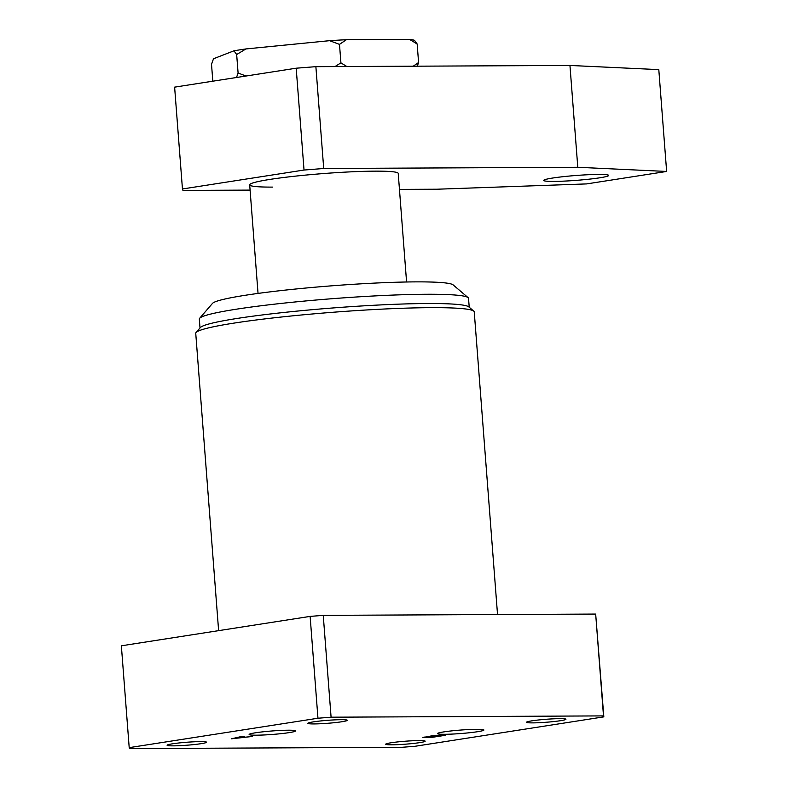 <?xml version="1.0" encoding="UTF-8"?>
<svg xmlns="http://www.w3.org/2000/svg" width="788" height="788" viewBox="0 0 788 788"><rect width="100%" height="100%" fill="white"/><g stroke="black" fill="none" stroke-linecap="round" stroke-linejoin="round"><path stroke-width="1.18" d="M289.166 732.623A23.276 1.743 175.6 0 0 295.559 730.909A23.276 1.743 175.6 0 0 280.902 730.417A23.276 1.743 175.6 0 0 255.529 732.781A23.276 1.743 175.6 0 0 249.136 734.485A23.276 1.743 175.6 0 0 263.793 734.977A23.276 1.743 175.6 0 0 289.166 732.623M477.498 731.717A23.276 1.743 175.6 0 0 483.891 730.013A23.276 1.743 175.6 0 0 469.234 729.521A23.276 1.743 175.6 0 0 443.871 731.885A23.276 1.743 175.6 0 0 437.478 733.589A23.276 1.743 175.6 0 0 452.135 734.081A23.276 1.743 175.6 0 0 477.498 731.717M199.64 318.293L212.464 303.419A121.047 9.072 -4.4 0 1 245.413 295.254A121.047 9.072 -4.4 0 1 373.069 283.178A121.047 9.072 -4.4 0 1 453.149 284.901L468.102 297.637A135.004 10.126 175.6 0 0 378.782 295.717A135.004 10.126 175.6 0 0 236.4 309.191A135.004 10.126 175.6 0 0 199.64 318.293A135.004 10.126 175.6 0 0 199.315 319.081L200.004 327.956M497.533 614.541L474.248 311.9A139.663 10.471 175.6 0 0 473.795 311.142L468.811 306.896A135.004 10.126 175.6 0 0 379.491 304.976A135.004 10.126 175.6 0 0 237.109 318.451A135.004 10.126 175.6 0 0 200.349 327.552L196.074 332.506A139.663 10.471 175.6 0 0 195.739 333.324L218.621 630.656M473.795 311.142A139.663 10.471 175.6 0 0 381.392 309.162A139.663 10.471 175.6 0 0 234.105 323.09A139.663 10.471 175.6 0 0 196.074 332.506M560.495 720.695A19.789 1.487 175.6 0 0 565.932 719.247A19.789 1.487 175.6 0 0 553.471 718.823A19.789 1.487 175.6 0 0 531.91 720.833A19.789 1.487 175.6 0 0 526.473 722.281A19.789 1.487 175.6 0 0 538.933 722.704A19.789 1.487 175.6 0 0 560.495 720.695M341.894 721.739A19.789 1.487 175.6 0 0 347.321 720.291A19.789 1.487 175.6 0 0 334.87 719.868A19.789 1.487 175.6 0 0 313.309 721.877A19.789 1.487 175.6 0 0 307.872 723.325A19.789 1.487 175.6 0 0 320.332 723.748A19.789 1.487 175.6 0 0 341.894 721.739M201.117 743.665A19.789 1.487 175.6 0 0 206.554 742.217A19.789 1.487 175.6 0 0 194.094 741.794A19.789 1.487 175.6 0 0 172.533 743.803A19.789 1.487 175.6 0 0 167.105 745.251A19.789 1.487 175.6 0 0 179.556 745.675A19.789 1.487 175.6 0 0 201.117 743.665M419.728 742.631A19.789 1.487 175.6 0 0 425.165 741.173A19.789 1.487 175.6 0 0 412.705 740.759A19.789 1.487 175.6 0 0 391.144 742.759A19.789 1.487 175.6 0 0 385.706 744.217A19.789 1.487 175.6 0 0 398.167 744.63A19.789 1.487 175.6 0 0 419.728 742.631M244.684 736.563L240.173 737.322L244.142 737.302L252.564 736.435L231.524 738.799L241.128 736.583L244.684 736.475M248.269 736.78L249.038 736.504M317.958 718.232L129.202 747.635L129.528 748.6L401.949 747.3L415.069 746.275L603.835 716.863L603.5 715.898L331.088 717.198L317.958 718.232L310.127 616.393L121.362 645.805L129.202 747.635M431.282 735.943L445.21 735.312L430.662 737.578L425.382 737.607C422.624 737.637 422.309 737.47 424.436 737.105L430.603 736.573C428.938 736.494 429.174 736.288 431.282 735.943C429.174 736.288 428.938 736.494 430.603 736.573L430.563 736.071M422.939 737.47L424.436 737.105M310.127 616.393L323.247 615.369L331.088 717.198M603.5 715.898L595.669 614.069L323.247 615.369M595.669 614.069L603.835 716.863M469.224 307.241L468.535 298.366A135.004 10.126 175.6 0 0 468.102 297.637M239.631 737.41L234.361 738.494L243.384 737.391L239.601 737.125M440.965 735.529L432.799 735.962C430.494 736.317 430.475 736.504 432.75 736.504L440.837 735.332M432.779 735.746L432.799 735.962C430.494 736.317 430.475 736.504 432.75 736.504M431.923 736.603L426.17 737.095C424.417 737.381 424.525 737.519 426.495 737.509L434.158 736.593L431.923 736.494M426.15 736.879L426.17 737.095C424.417 737.381 424.525 737.519 426.495 737.509M258.04 293.422L249.688 184.835A74.486 5.585 -4.4 0 1 249.688 184.816A74.486 5.585 -4.4 0 1 313.526 174.375A74.486 5.585 -4.4 0 1 395.349 172.119A74.486 5.585 -4.4 0 1 398.226 173.39A74.486 5.585 -4.4 0 1 398.226 173.409A74.486 5.585 175.6 0 0 375.147 171.144A74.486 5.585 175.6 0 0 294.594 176.226A74.486 5.585 175.6 0 0 249.688 184.816A74.486 5.585 175.6 0 0 272.766 187.101M598.594 174.434A32.584 2.443 -4.4 0 1 608.691 175.419A32.584 2.443 -4.4 0 1 589.089 179.181A32.584 2.443 -4.4 0 1 553.797 181.407A32.584 2.443 -4.4 0 1 543.7 180.422A32.584 2.443 -4.4 0 1 563.302 176.66A32.584 2.443 -4.4 0 1 598.594 174.434M296.19 68.201L174.621 87.143L182.452 188.982L304.03 170.041L296.19 68.201L315.88 66.665L569.951 65.453L577.791 167.283L666.638 171.449L586.656 183.909L437.015 189.219L399.457 189.396M315.88 66.665L323.71 168.494L577.791 167.283M569.951 65.453L658.798 69.62L666.638 171.449M250.091 190.105L182.944 190.42L182.452 188.982M323.71 168.494L304.03 170.041M245.925 48.945A102.854 7.713 175.6 0 0 239.68 49.871A102.854 7.713 175.6 0 0 233.967 50.806L236.666 54.52L245.925 48.945L329.522 40.68L339.49 44.364L346.395 39.705A102.854 7.713 175.6 0 0 329.522 40.68M417.305 66.182L418.586 62.508L413.227 66.202M418.586 62.508L417.157 43.99L414.449 40.277A102.854 7.713 175.6 0 0 409.543 39.4L417.157 43.99M409.543 39.4L346.395 39.705M346.838 66.517L340.918 62.882L339.49 44.364M340.918 62.882L334.939 66.576M246.023 76.022L238.094 73.028L236.666 54.52M238.094 73.028L236.508 77.5M233.967 50.806L213.509 58.755L211.519 64.301L212.819 81.194M406.578 281.996L398.226 173.409"/></g></svg>
